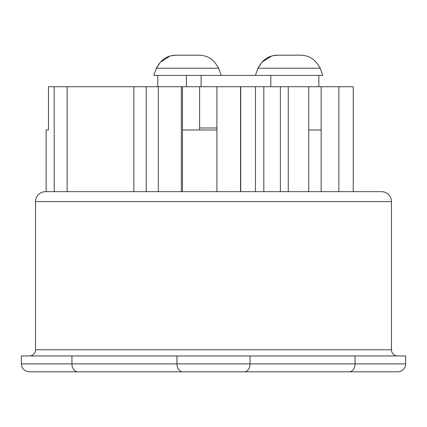 <?xml version="1.0" encoding="UTF-8"?>
<svg xmlns="http://www.w3.org/2000/svg" width="427" height="427" viewBox="0 0 427 427"><rect width="100%" height="100%" fill="white"/><g stroke="black" fill="none" stroke-linecap="round" stroke-linejoin="round"><path stroke-width="0.64" d="M221.239 75.414L218.624 68.229A19.839 19.839 0 0 0 218.165 67.082L217.759 67.082L218.165 67.082M160.397 62.139L157.259 67.082L156.853 67.082L157.259 67.082C161.144 59.385 167.416 55.414 176.068 55.179L198.95 55.179C207.591 55.409 213.863 59.38 217.759 67.082M218.624 68.229L156.394 68.229A19.839 19.839 0 0 1 156.853 67.082M156.394 68.229L153.784 75.414L322.817 75.414L320.202 68.229A19.839 19.839 0 0 0 319.743 67.082L319.343 67.082L319.743 67.082M261.975 62.139L258.842 67.082L258.436 67.082L258.842 67.082C262.728 59.385 268.994 55.414 277.651 55.179L300.533 55.179C309.175 55.409 315.446 59.38 319.343 67.082M320.202 68.229L257.977 68.229A19.839 19.839 0 0 1 258.436 67.082M257.977 68.229L255.362 75.414M318.852 75.414L318.852 86.724L353.262 86.724L353.262 191.675L338.851 191.675L338.851 86.724M405.65 363.889A7.937 7.937 0 0 1 397.713 371.821L29.287 371.821C23.581 371.255 22.049 367.327 22.161 367.38L21.35 363.889L405.65 363.889L405.65 355.953L21.35 355.953L21.35 363.889M35.537 349.798L391.463 349.798L391.463 201.597A9.922 9.922 0 0 0 381.546 191.675L45.454 191.675A9.922 9.922 0 0 0 35.537 201.597L35.537 349.798A6.149 6.149 0 0 1 29.383 355.953M391.463 349.798A6.149 6.149 0 0 0 397.617 355.953M216.921 191.675L216.921 86.724L182.484 86.724L182.484 129.973L216.921 129.973M146.242 191.675L146.242 86.724L48.486 86.724L48.486 129.973L46.148 129.973L48.486 129.973M51.608 371.821L198.027 371.821L51.608 371.821M228.973 371.821L375.392 371.821L228.973 371.821M46.148 191.675L46.148 129.973M198.95 55.179L176.068 55.179L170.592 55.857M300.533 55.179L277.651 55.179L272.175 55.857M158.31 191.675L158.31 86.724L146.242 86.724M158.31 86.724L182.484 86.724M263.817 191.675L263.817 86.724L318.852 86.724M216.921 86.724L240.545 86.724L240.545 191.675L255.463 191.675L255.463 86.724L240.545 86.724M263.817 86.724L255.463 86.724M308.726 191.675L308.726 86.724M288.262 86.724L288.262 191.675M181.342 191.675L181.342 86.724M54.202 191.675L54.202 86.724M67.14 191.675L67.14 86.724M133.838 191.675L133.838 86.724M280.384 191.675L280.384 86.724M240.721 191.675L240.721 86.724M308.726 129.973L321.157 129.973L321.157 86.724M199.612 129.973L199.612 86.724M199.612 127.988L216.921 127.988M321.157 191.675L321.157 129.973M182.484 191.675L182.484 129.973M186.407 75.414L186.407 86.724M201.101 75.414L201.101 86.724M271.802 55.958L262.002 62.107M170.224 55.958L160.424 62.107M391.463 201.597L35.537 201.597M355.056 355.953L355.056 363.889A7.937 5.845 90 0 1 349.206 371.821M250.041 355.953L250.041 363.889A7.937 5.845 90 0 1 244.191 371.821M176.959 355.953L176.959 363.889A7.937 5.845 90 0 0 182.809 371.821M71.944 355.953L71.944 363.889A7.937 5.845 90 0 0 77.794 371.821M270.814 75.414L270.814 86.724M157.75 75.414L157.75 86.724"/></g></svg>
